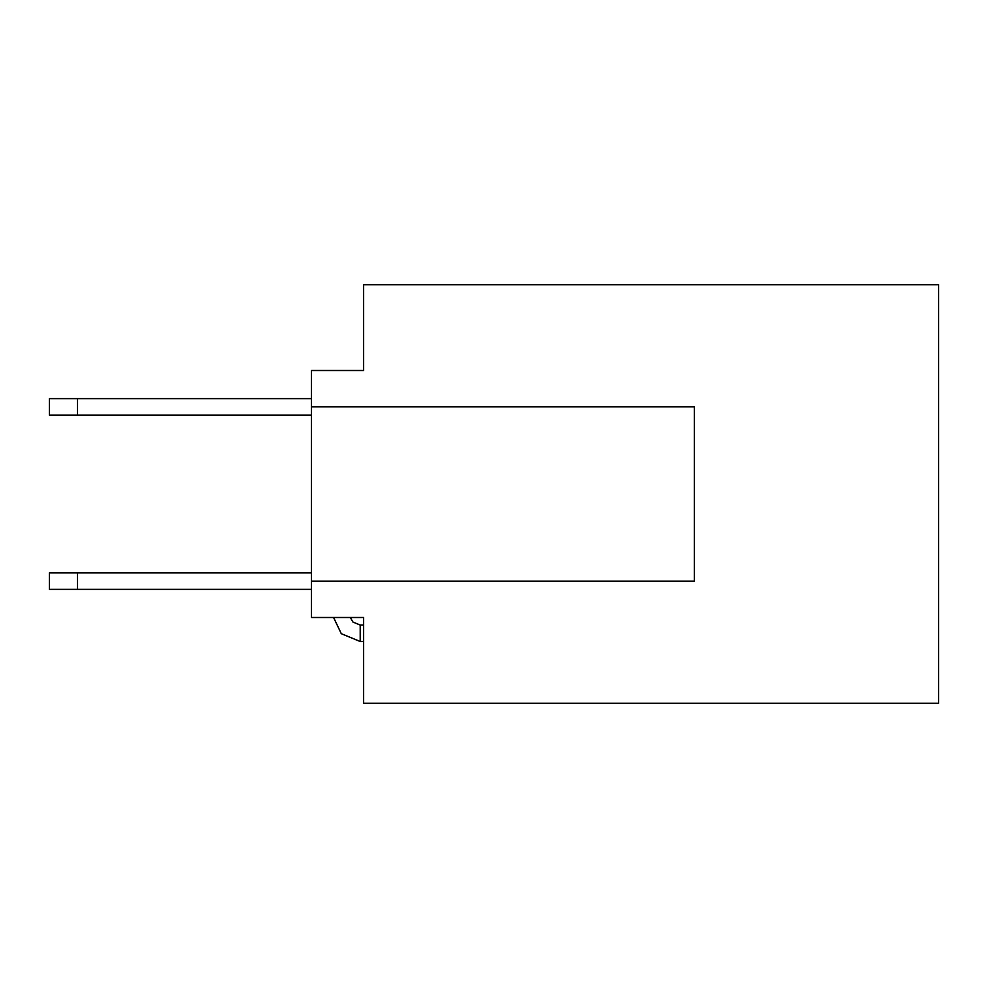 <?xml version="1.0" encoding="UTF-8"?>
<svg xmlns="http://www.w3.org/2000/svg" width="988" height="988" viewBox="0 0 988 988"><rect width="100%" height="100%" fill="white"/><g stroke="black" fill="none" stroke-linecap="round" stroke-linejoin="round"><path stroke-width="1.48" d="M938.6 703.258L363.633 703.258L363.633 617.5L363.633 703.258L938.6 703.258L938.6 284.742L938.6 703.258M363.633 370.5L363.633 284.742L363.633 370.5L311.492 370.5L311.492 406.858L311.492 370.5L363.633 370.5M938.6 284.742L363.633 284.742L938.6 284.742M311.492 581.142L311.492 617.5L363.633 617.5L311.492 617.5L311.492 406.858L694.342 406.858L694.342 581.142L311.492 581.142L694.342 581.142L694.342 406.858L311.492 406.858L311.492 581.142M363.633 641.508L360.212 641.508L363.633 641.508M360.212 625.046L363.633 625.046L360.212 625.046L360.212 641.508L341.292 633.679L333.586 617.5L341.292 633.679L360.212 641.508L360.212 625.046L352.926 622.032L350.295 617.5L352.926 622.032L360.212 625.046L352.926 622.032L350.295 617.5L352.926 622.032L360.212 625.046L352.926 622.032L350.295 617.5L352.926 622.032L360.212 625.046L352.926 622.032L350.295 617.5L352.926 622.032L360.212 625.046L352.926 622.032L350.295 617.5L352.926 622.032L360.212 625.046L352.926 622.032M341.292 633.679L333.586 617.5L341.292 633.679L360.212 641.508L341.292 633.679L333.586 617.5L341.292 633.679L360.212 641.508L341.292 633.679L333.586 617.5L341.292 633.679L360.212 641.508L341.292 633.679L333.586 617.5L341.292 633.679L360.212 641.508L341.292 633.679L333.586 617.5M311.492 572.904L77.533 572.904L77.533 589.367L311.492 589.367L49.4 589.367L49.4 572.904L311.492 572.904M311.492 398.633L77.533 398.633L77.533 415.096L311.492 415.096L49.4 415.096L49.4 398.633L311.492 398.633M77.533 572.904L49.4 572.904L49.4 589.367L77.533 589.367L77.533 572.904M77.533 398.633L49.4 398.633L49.4 415.096L77.533 415.096L77.533 398.633"/></g></svg>
